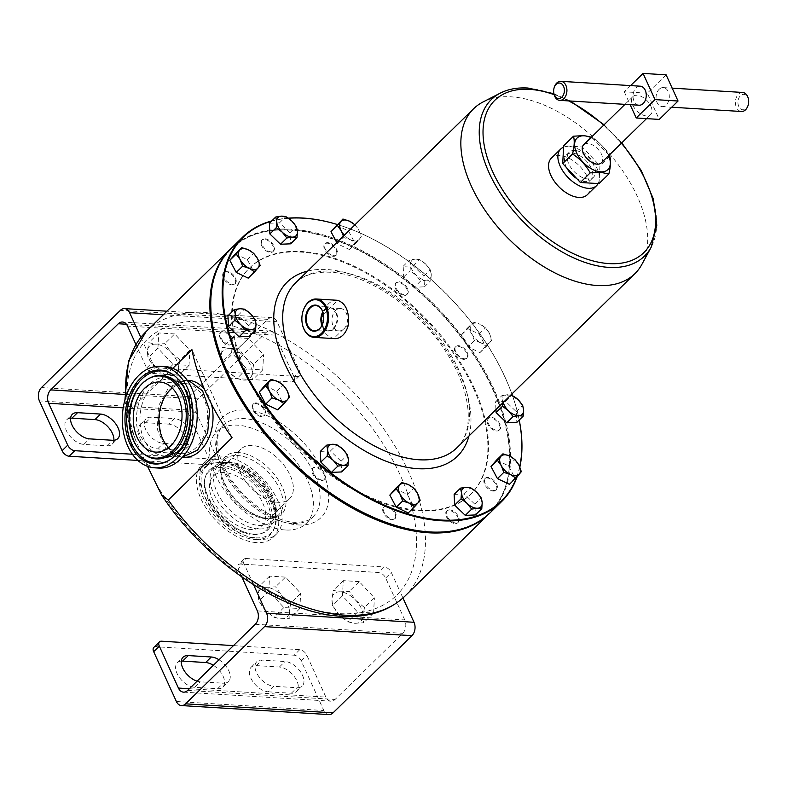 <?xml version="1.0" encoding="UTF-8"?>
<svg xmlns="http://www.w3.org/2000/svg" width="788" height="788" viewBox="0 0 788 788"><rect width="100%" height="100%" fill="white"/><g stroke="black" fill="none" stroke-linecap="round" stroke-linejoin="round"><path stroke-width="0.59" stroke-dasharray="3.94 2.96" d="M322.302 324.676A11.229 7.782 -86.5 0 0 328.537 330.251A11.229 7.782 -86.5 0 0 333.403 328.222A11.229 7.782 -86.5 0 0 336.801 315.889A11.229 7.782 -86.5 0 0 329.906 307.842A11.229 7.782 -86.5 0 0 325.04 309.861A11.229 7.782 -86.5 0 0 323.041 312.609M343.932 328.872A11.229 7.782 -86.5 0 0 347.331 316.54A11.229 7.782 -86.5 0 0 340.436 308.482A11.229 7.782 -86.5 0 0 335.56 310.502A11.229 7.782 -86.5 0 0 332.172 322.834A11.229 7.782 -86.5 0 0 339.057 330.891A11.229 7.782 -86.5 0 0 343.932 328.872M323.188 322.154A12.598 8.737 -86.5 0 0 323.208 322.095A12.598 8.737 -86.5 0 0 323.622 315.279A12.598 8.737 -86.5 0 0 323.612 315.22M321.947 325.405A12.007 8.333 -86.5 0 0 328.724 331.039A12.007 8.333 -86.5 0 0 333.698 328.862A12.007 8.333 -86.5 0 0 337.363 315.84A12.007 8.333 -86.5 0 0 330.192 307.074A12.007 8.333 -86.5 0 0 324.745 309.221A12.007 8.333 -86.5 0 0 322.784 311.841M240.251 472.376A34.751 19.867 45.6 0 0 264.532 498.065A34.751 19.867 45.6 0 0 289.541 498.755A34.751 19.867 45.6 0 0 290.23 475.44A34.751 19.867 45.6 0 0 265.95 449.751A34.751 19.867 45.6 0 0 240.941 449.061A34.751 19.867 45.6 0 0 240.251 472.376M212.543 499.484A34.751 19.867 45.6 0 0 236.824 525.172A34.751 19.867 45.6 0 0 261.833 525.862A34.751 19.867 45.6 0 0 262.522 502.537A34.751 19.867 45.6 0 0 238.242 476.848A34.751 19.867 45.6 0 0 213.233 476.169A34.751 19.867 45.6 0 0 212.543 499.484M168.622 447.623A35.115 24.349 -86.5 0 0 181.112 453.671A35.115 24.349 -86.5 0 0 196.35 447.348A35.115 24.349 -86.5 0 0 206.968 408.775A35.115 24.349 -86.5 0 0 185.407 383.579A35.115 24.349 -86.5 0 0 172.276 388.051M601.293 162.86A12.638 7.22 45.6 0 0 601.549 154.379A12.638 7.22 45.6 0 0 592.724 145.041A12.638 7.22 45.6 0 0 583.622 144.795M650.849 106.153A12.638 7.22 -134.4 0 1 650.602 114.634A12.638 7.22 -134.4 0 1 641.501 114.378A12.638 7.22 -134.4 0 1 632.675 105.04A12.638 7.22 -134.4 0 1 632.931 96.569A12.638 7.22 -134.4 0 1 642.023 96.816A12.638 7.22 -134.4 0 1 650.849 106.153M659.123 89.32A9.535 6.609 93.5 0 1 663.26 87.596A9.535 6.609 93.5 0 1 669.12 94.442A9.535 6.609 93.5 0 1 666.234 104.912A9.535 6.609 93.5 0 1 662.097 106.626A9.535 6.609 93.5 0 1 656.246 99.79A9.535 6.609 93.5 0 1 659.123 89.32M742.601 92.452A9.535 6.609 -86.5 0 0 738.474 94.176A9.535 6.609 -86.5 0 0 735.588 104.646A9.535 6.609 -86.5 0 0 741.439 111.492M639.058 105.218A9.535 6.609 93.5 0 1 633.207 98.382A9.535 6.609 93.5 0 1 636.083 87.901A9.535 6.609 93.5 0 1 640.22 86.188M748.344 104.459A7.742 5.368 93.5 0 1 746.197 108.38A7.742 5.368 93.5 0 1 738.77 106.488A7.742 5.368 93.5 0 1 740.425 95.722A7.742 5.368 93.5 0 1 748.6 100.273M574.836 150.459A17.425 9.968 45.6 0 0 569.153 152.251A17.425 9.968 45.6 0 0 571.103 167.933A17.425 9.968 45.6 0 0 587.828 178.965A17.425 9.968 45.6 0 0 593.522 177.172A17.425 9.968 45.6 0 0 591.571 161.481A17.425 9.968 45.6 0 0 574.836 150.459M566.73 167.864A17.425 9.968 -134.4 0 1 566.444 154.901A17.425 9.968 -134.4 0 1 572.137 153.099A17.425 9.968 -134.4 0 1 588.863 164.131A17.425 9.968 -134.4 0 1 590.813 179.812A17.425 9.968 -134.4 0 1 585.129 181.614A17.425 9.968 -134.4 0 1 576.737 178.571M302.09 322.489A19.227 13.327 93.5 0 1 302.71 312.314M334.555 338.633A19.227 13.327 93.5 0 1 333.797 338.554C324.163 335.619 320.539 327.68 322.942 314.737A19.227 13.327 93.5 0 1 328.566 303.715A19.227 13.327 93.5 0 1 336.9 300.258M474.12 387.834A158.211 90.443 -134.4 0 1 470.978 493.968A158.211 90.443 -134.4 0 1 357.102 490.845A158.211 90.443 -134.4 0 1 246.585 373.906A158.211 90.443 -134.4 0 1 249.727 267.772A158.211 90.443 -134.4 0 1 363.603 270.905A158.211 90.443 -134.4 0 1 474.12 387.834M473.509 388.425A158.211 90.443 -134.4 0 1 470.377 494.559A158.211 90.443 -134.4 0 1 356.501 491.426A158.211 90.443 -134.4 0 1 245.984 374.497A158.211 90.443 -134.4 0 1 249.126 268.363A158.211 90.443 -134.4 0 1 363.002 271.486A158.211 90.443 -134.4 0 1 473.509 388.425M500.045 427.549A8.008 4.58 45.6 0 0 495.13 419.777A8.008 4.58 45.6 0 0 487.969 418.733A8.008 4.58 45.6 0 0 487.082 421.383A8.008 4.58 45.6 0 0 492.007 429.145A8.008 4.58 45.6 0 0 499.168 430.189A8.008 4.58 45.6 0 0 500.045 427.549M487.683 420.792A8.008 4.58 -134.4 0 1 488.57 418.152A8.008 4.58 -134.4 0 1 495.731 419.186A8.008 4.58 -134.4 0 1 500.646 426.958A8.008 4.58 -134.4 0 1 499.769 429.598A8.008 4.58 -134.4 0 1 492.608 428.564A8.008 4.58 -134.4 0 1 487.683 420.792M389.449 518.967A8.008 4.58 45.6 0 0 394.768 518.898A8.008 4.58 45.6 0 0 394.729 513.106A8.008 4.58 45.6 0 0 388.888 507.383A8.008 4.58 45.6 0 0 383.569 507.442A8.008 4.58 45.6 0 0 383.618 513.244A8.008 4.58 45.6 0 0 389.449 518.967M389.489 506.792A8.008 4.58 -134.4 0 1 395.33 512.515A8.008 4.58 -134.4 0 1 395.369 518.307A8.008 4.58 -134.4 0 1 390.05 518.376A8.008 4.58 -134.4 0 1 384.219 512.653A8.008 4.58 -134.4 0 1 384.17 506.861A8.008 4.58 -134.4 0 1 389.489 506.792M219.448 335.373A8.008 4.58 45.6 0 0 224.373 343.144A8.008 4.58 45.6 0 0 231.534 344.189A8.008 4.58 45.6 0 0 232.411 341.539A8.008 4.58 45.6 0 0 227.496 333.767A8.008 4.58 45.6 0 0 220.335 332.733A8.008 4.58 45.6 0 0 219.448 335.373M233.021 340.948A8.008 4.58 -134.4 0 1 232.135 343.598A8.008 4.58 -134.4 0 1 224.974 342.553A8.008 4.58 -134.4 0 1 220.049 334.792A8.008 4.58 -134.4 0 1 220.936 332.142A8.008 4.58 -134.4 0 1 228.096 333.186A8.008 4.58 -134.4 0 1 233.021 340.948M330.054 243.955A8.008 4.58 45.6 0 0 324.735 244.024A8.008 4.58 45.6 0 0 324.774 249.816A8.008 4.58 45.6 0 0 330.605 255.539A8.008 4.58 45.6 0 0 335.934 255.47A8.008 4.58 45.6 0 0 335.885 249.678A8.008 4.58 45.6 0 0 330.054 243.955M331.206 254.948A8.008 4.58 -134.4 0 1 325.375 249.225A8.008 4.58 -134.4 0 1 325.336 243.433A8.008 4.58 -134.4 0 1 330.655 243.374A8.008 4.58 -134.4 0 1 336.486 249.097A8.008 4.58 -134.4 0 1 336.535 254.888A8.008 4.58 -134.4 0 1 331.206 254.948M404.185 285.423A8.008 4.58 45.6 0 0 395.576 283.168A8.008 4.58 45.6 0 0 398.176 292.368A8.008 4.58 45.6 0 0 406.785 294.623A8.008 4.58 45.6 0 0 404.185 285.423M398.777 291.777A8.008 4.58 -134.4 0 1 396.177 282.577A8.008 4.58 -134.4 0 1 404.786 284.832A8.008 4.58 -134.4 0 1 407.386 294.032A8.008 4.58 -134.4 0 1 398.777 291.777M315.318 477.498A8.008 4.58 45.6 0 0 323.917 479.754A8.008 4.58 45.6 0 0 321.317 470.554A8.008 4.58 45.6 0 0 312.718 468.299A8.008 4.58 45.6 0 0 315.318 477.498M321.918 469.963A8.008 4.58 -134.4 0 1 324.518 479.163A8.008 4.58 -134.4 0 1 315.919 476.907A8.008 4.58 -134.4 0 1 313.319 467.708A8.008 4.58 -134.4 0 1 321.918 469.963M496.105 490.126A8.008 4.58 45.6 0 0 493.485 481.222A8.008 4.58 45.6 0 0 484.748 478.828A8.008 4.58 45.6 0 0 484.6 478.996A8.008 4.58 45.6 0 0 487.211 487.9A8.008 4.58 45.6 0 0 495.947 490.284A8.008 4.58 45.6 0 0 496.105 490.126M485.201 478.405A8.008 4.58 -134.4 0 1 485.349 478.247A8.008 4.58 -134.4 0 1 494.086 480.631A8.008 4.58 -134.4 0 1 496.706 489.535A8.008 4.58 -134.4 0 1 496.548 489.693A8.008 4.58 -134.4 0 1 487.811 487.309A8.008 4.58 -134.4 0 1 485.201 478.405M223.398 272.796A8.008 4.58 45.6 0 0 226.018 281.7A8.008 4.58 45.6 0 0 234.755 284.094A8.008 4.58 45.6 0 0 234.903 283.926A8.008 4.58 45.6 0 0 232.293 275.022A8.008 4.58 45.6 0 0 223.556 272.638A8.008 4.58 45.6 0 0 223.398 272.796M235.504 283.335A8.008 4.58 -134.4 0 1 235.356 283.503A8.008 4.58 -134.4 0 1 226.619 281.119A8.008 4.58 -134.4 0 1 223.999 272.215A8.008 4.58 -134.4 0 1 224.156 272.047A8.008 4.58 -134.4 0 1 232.893 274.441A8.008 4.58 -134.4 0 1 235.504 283.335M466.407 352.62A8.008 4.58 45.6 0 0 455.326 347.124A8.008 4.58 45.6 0 0 455.454 353.073A8.008 4.58 45.6 0 0 466.526 358.57A8.008 4.58 45.6 0 0 466.407 352.62M456.055 352.482A8.008 4.58 -134.4 0 1 455.927 346.533A8.008 4.58 -134.4 0 1 467.008 352.029A8.008 4.58 -134.4 0 1 467.136 357.979A8.008 4.58 -134.4 0 1 456.055 352.482M455.622 523.587A8.008 4.58 45.6 0 0 457.739 522.749A8.008 4.58 45.6 0 0 456.636 515.263A8.008 4.58 45.6 0 0 448.658 510.466A8.008 4.58 45.6 0 0 446.54 511.304A8.008 4.58 45.6 0 0 447.633 518.79A8.008 4.58 45.6 0 0 455.622 523.587M449.259 509.885A8.008 4.58 -134.4 0 1 457.237 514.672A8.008 4.58 -134.4 0 1 458.34 522.168A8.008 4.58 -134.4 0 1 456.222 522.996A8.008 4.58 -134.4 0 1 448.234 518.199A8.008 4.58 -134.4 0 1 447.141 510.713A8.008 4.58 -134.4 0 1 449.259 509.885M253.096 410.302A8.008 4.58 45.6 0 0 264.177 415.798A8.008 4.58 45.6 0 0 264.049 409.849A8.008 4.58 45.6 0 0 252.968 404.352A8.008 4.58 45.6 0 0 253.096 410.302M264.65 409.258A8.008 4.58 -134.4 0 1 264.778 415.217A8.008 4.58 -134.4 0 1 253.697 409.711A8.008 4.58 -134.4 0 1 253.569 403.761A8.008 4.58 -134.4 0 1 264.65 409.258M263.881 239.335A8.008 4.58 45.6 0 0 261.764 240.163A8.008 4.58 45.6 0 0 262.867 247.659A8.008 4.58 45.6 0 0 270.845 252.446A8.008 4.58 45.6 0 0 272.963 251.618A8.008 4.58 45.6 0 0 271.86 244.132A8.008 4.58 45.6 0 0 263.881 239.335M271.446 251.864A8.008 4.58 -134.4 0 1 263.468 247.068A8.008 4.58 -134.4 0 1 262.365 239.582A8.008 4.58 -134.4 0 1 264.482 238.744A8.008 4.58 -134.4 0 1 272.461 243.541A8.008 4.58 -134.4 0 1 273.564 251.027A8.008 4.58 -134.4 0 1 271.446 251.864M259.853 539.307A50.856 29.067 -134.4 0 1 211.046 507.137A50.856 29.067 -134.4 0 1 205.343 461.364A50.856 29.067 -134.4 0 1 221.95 456.124A50.856 29.067 -134.4 0 1 270.757 488.304A50.856 29.067 -134.4 0 1 276.46 534.067A50.856 29.067 -134.4 0 1 259.853 539.307M256.484 542.597A50.856 29.067 -134.4 0 1 207.677 510.427A50.856 29.067 -134.4 0 1 201.974 464.664A50.856 29.067 -134.4 0 1 218.581 459.424A50.856 29.067 -134.4 0 1 267.388 491.594A50.856 29.067 -134.4 0 1 273.091 537.367A50.856 29.067 -134.4 0 1 256.484 542.597M285.364 529.989A64.074 36.632 -134.4 0 1 223.861 489.456A64.074 36.632 -134.4 0 1 216.67 431.785A64.074 36.632 -134.4 0 1 237.602 425.175A64.074 36.632 -134.4 0 1 299.095 465.718A64.074 36.632 -134.4 0 1 306.286 523.39A64.074 36.632 -134.4 0 1 285.364 529.989M140.855 337.392L143.554 343.312A178.649 102.135 -134.4 0 1 205.225 321.376A178.649 102.135 -134.4 0 1 290.999 352.344L299.736 371.503L294.082 377.028A6.412 3.664 -134.4 0 1 293.954 381.333A6.412 3.664 -134.4 0 1 291.856 381.993L153.63 373.532A6.412 3.664 -134.4 0 1 146.637 368.006L135.91 344.464M172.818 368.341L128.188 412.006L128.04 419.994L135.625 440.246L147.523 466.348M402.944 597.994L400.058 591.65A178.649 102.135 -134.4 0 1 338.397 613.596A178.649 102.135 -134.4 0 1 252.613 582.627L243.886 563.469L238.232 568.995A6.412 3.664 -134.4 0 1 238.36 564.7A6.412 3.664 -134.4 0 1 240.448 564.041L378.683 572.502A6.412 3.664 -134.4 0 1 385.677 578.028L404.776 619.929A9.614 6.668 93.5 0 1 402.717 633.306L335.097 699.448A9.614 6.668 93.5 0 1 330.93 701.182A9.614 6.668 93.5 0 1 325.877 697.094L306.788 655.192A6.412 3.664 45.6 0 0 299.785 649.676L294.131 655.202A6.412 3.664 -134.4 0 1 301.134 660.728L323.819 710.51A9.614 6.668 -86.5 0 0 328.872 714.588M255.046 539.455A47.004 26.871 45.6 0 0 274.608 527.546A47.004 26.871 45.6 0 0 260.887 486.797A47.004 26.871 45.6 0 0 220.019 462.576A47.004 26.871 45.6 0 0 211.814 463.364A47.004 26.871 45.6 0 0 206.328 504.005A47.004 26.871 45.6 0 0 255.046 539.455M222.226 467.422A41.065 23.482 45.6 0 0 205.136 477.824A41.065 23.482 45.6 0 0 217.124 513.431A41.065 23.482 45.6 0 0 252.84 534.599A41.065 23.482 45.6 0 0 260.001 533.909A41.065 23.482 45.6 0 0 264.798 498.39A41.065 23.482 45.6 0 0 222.226 467.422M211.42 403.978A38.514 26.703 -86.5 0 0 204.555 389.538M188.637 380.368A38.514 26.703 -86.5 0 0 171.922 387.312A38.514 26.703 -86.5 0 0 160.279 429.618A38.514 26.703 -86.5 0 0 183.929 457.247M230.805 248.732A185.052 105.799 -134.4 0 1 363.997 253.066A185.052 105.799 -134.4 0 1 492.815 389.607A185.052 105.799 -134.4 0 1 489.604 513.303M164.988 366.558A50.856 35.263 -86.5 0 0 142.923 375.728A50.856 35.263 -86.5 0 0 127.548 431.578A50.856 35.263 -86.5 0 0 158.772 468.072M215.193 337.451A184.54 105.503 -134.4 0 1 291.57 229.938A184.54 105.503 -134.4 0 1 493.052 388.996A184.54 105.503 -134.4 0 1 429.135 531.801A184.54 105.503 -134.4 0 1 400.56 526.955M490.057 512.87A185.052 105.799 45.6 0 0 469.284 346.306A185.052 105.799 45.6 0 0 291.678 229.229A185.052 105.799 45.6 0 0 231.248 248.289M288.467 218.266A184.54 105.503 45.6 0 0 271.397 221.27M271.791 220.886A185.052 105.799 -134.4 0 1 288.25 218.118M563.597 147.169A25.63 14.657 -134.4 0 1 597.058 168.484A25.63 14.657 -134.4 0 1 598.131 183.565M587.237 194.794A25.63 14.657 45.6 0 0 587.74 177.605A25.63 14.657 45.6 0 0 569.832 158.654A25.63 14.657 45.6 0 0 551.383 158.152M483.074 101.957A115.343 65.936 -134.4 0 1 511.284 96.845A115.343 65.936 -134.4 0 1 616.098 161.855A115.343 65.936 -134.4 0 1 641.905 264.335M322.942 314.737L337.668 300.336M348.513 324.154L333.797 338.554M395.369 488.708L407.337 494.401L413.769 506.517L408.233 512.929M336.525 225.279L348.503 230.982L354.935 243.088L349.389 249.51L337.412 243.817L336.771 242.596M320.322 451.396L330.438 450.972L341.066 461.256L341.578 471.953M235.346 253.894L247.324 259.597L253.756 271.702L248.21 278.125M454.134 494.391L464.25 493.978L474.878 504.261L475.391 514.958M269.368 223.26L279.474 222.846L290.102 233.12L290.614 243.827M516.672 477.104A184.54 105.503 45.6 0 0 519.676 466.762M519.203 420.053A184.54 105.503 45.6 0 0 517.489 412.321A184.54 105.503 45.6 0 0 512.397 395.349M511.905 393.97A184.54 105.503 45.6 0 0 337.323 224.501M264.768 385.608L276.746 391.301L283.178 403.417L277.632 409.839M468.013 346.907L461.581 334.801L467.126 328.379L479.104 334.073L485.536 346.188L479.99 352.61L468.013 346.907L474.406 340.652L481.064 342.849A12.815 7.328 -134.4 0 1 471.864 333.945A12.815 7.328 -134.4 0 1 471.421 324.676A12.815 7.328 -134.4 0 1 480.178 324.311L473.519 322.125L467.974 328.547L471.864 333.945L474.406 340.652M496.548 460.094L508.516 465.787L514.948 477.902L509.412 484.315M414.321 287.246L403.692 276.962L403.18 266.265L413.296 265.842L423.924 276.125L424.436 286.822L414.321 287.246L420.713 280.991L426.446 280.124A12.815 7.328 -134.4 0 1 416.074 275.189A12.815 7.328 -134.4 0 1 410.499 264.699A12.815 7.328 -134.4 0 1 415.306 259.144L409.573 260.01L410.499 264.699L410.085 270.708L416.074 275.189L420.713 280.991M227.939 315.821L238.045 315.407L248.673 325.69L249.185 336.387M495.938 409.583L495.563 401.831L505.679 401.407L516.307 411.691L516.82 422.388M332.172 223.024A185.052 105.799 -134.4 0 1 517.588 412.735A185.052 105.799 -134.4 0 1 519.223 420.043M519.834 467.126A185.052 105.799 -134.4 0 1 517.194 476.523M179.91 359.87L178.492 368.469L179.093 375.108L170.109 375.6L163.136 374.123L154.556 367.011L147.986 357.919L147.386 351.281L148.804 342.681L155.778 344.159L164.761 343.657L171.331 352.748L179.91 359.87L189.849 350.148L174.7 333.935L164.761 343.657M174.7 333.935L158.743 332.96L157.925 348.197L173.064 364.411L189.031 365.386L189.849 350.148M189.031 365.386L179.093 375.108M158.743 332.96L148.804 342.681M157.925 348.197L147.986 357.919M173.064 364.411L163.136 374.123M170.109 375.6A19.227 10.993 45.6 0 0 178.492 368.469A19.227 10.993 45.6 0 0 171.331 352.748A19.227 10.993 -134.4 0 0 155.778 344.159A19.227 10.993 45.6 0 0 147.386 351.281A19.227 10.993 45.6 0 0 154.556 367.011A19.227 10.993 45.6 0 0 170.109 375.6M253.628 364.381L252.219 372.99L252.82 379.619L243.827 380.111L236.853 378.644L228.274 371.522L221.714 362.431L221.113 355.802L222.521 347.193L229.495 348.67L238.488 348.178L245.048 357.26L253.628 364.381L263.566 354.659L248.427 338.456L238.488 348.178M248.427 338.456L232.46 337.481L231.642 352.709L246.792 368.922L262.749 369.897L263.566 354.659M262.749 369.897L252.82 379.619M232.46 337.481L222.521 347.193M231.642 352.709L221.714 362.431M246.792 368.922L236.853 378.644M243.827 380.111A19.227 10.993 45.6 0 0 252.219 372.99A19.227 10.993 45.6 0 0 245.048 357.26A19.227 10.993 -134.4 0 0 229.495 348.67A19.227 10.993 45.6 0 0 221.113 355.802A19.227 10.993 45.6 0 0 228.274 371.522A19.227 10.993 45.6 0 0 243.827 380.111M291.856 381.993L297.509 376.457A6.412 3.664 45.6 0 0 299.607 375.797A6.412 3.664 45.6 0 0 299.736 371.503M207.313 464.693L212.967 459.158A6.412 3.664 45.6 0 0 215.055 458.498A6.412 3.664 45.6 0 0 215.183 454.203L209.539 459.729A6.412 3.664 -134.4 0 1 209.411 464.034A6.412 3.664 -134.4 0 1 207.313 464.693L137.9 460.438M135.625 440.246A178.649 102.135 -134.4 0 1 143.554 343.312L152.291 362.48A6.412 3.664 45.6 0 0 159.284 367.996L153.63 373.532M294.082 377.028L274.982 335.127A9.614 6.668 -86.5 0 0 269.929 331.049A9.614 6.668 -86.5 0 0 265.763 332.782L198.143 398.925A9.614 6.668 -86.5 0 0 196.094 412.301L215.183 454.203M209.539 459.729L186.845 409.947A9.614 6.668 93.5 0 1 188.903 396.571L267.821 319.367A9.614 6.668 93.5 0 1 271.998 317.633A9.614 6.668 93.5 0 1 277.041 321.721L290.999 352.344A178.649 102.135 -134.4 0 1 400.058 591.65L391.331 572.492A6.412 3.664 45.6 0 0 384.337 566.966L378.683 572.502M70.595 418.201A16.016 9.161 45.6 0 0 66.675 419.846A16.016 9.161 45.6 0 0 68.477 434.257A16.016 9.161 45.6 0 0 83.853 444.393L106.882 445.811A16.016 9.161 45.6 0 0 112.123 444.156A16.016 9.161 45.6 0 0 113.846 440.265M168.671 424.121L145.632 422.703A16.016 9.161 45.6 0 0 140.402 424.358A16.016 9.161 45.6 0 0 142.195 438.778A16.016 9.161 45.6 0 0 157.57 448.914L180.61 450.322A16.016 9.161 45.6 0 0 185.84 448.668A16.016 9.161 45.6 0 0 184.047 434.247A16.016 9.161 45.6 0 0 168.671 424.121L174.325 418.586A16.016 9.161 -134.4 0 1 189.691 428.721A16.016 9.161 -134.4 0 1 191.494 443.142A16.016 9.161 -134.4 0 1 186.263 444.787L163.224 443.378A16.016 9.161 -134.4 0 1 147.849 433.242A16.016 9.161 -134.4 0 1 146.056 418.832A16.016 9.161 -134.4 0 1 151.286 417.177L174.325 418.586M212.967 459.158L132.394 454.233M297.509 376.457L159.284 367.996M364.45 607.548L363.032 616.157L363.632 622.786L354.649 623.278L347.675 621.811L339.096 614.689L332.526 605.598L331.925 598.969L333.344 590.36L340.317 591.837L349.301 591.345L355.871 600.426L364.45 607.548L374.389 597.836L359.239 581.623L349.301 591.345M359.239 581.623L343.282 580.648L342.465 595.876L357.614 612.089L373.571 613.064L374.389 597.836M373.571 613.064L363.632 622.786M343.282 580.648L333.344 590.36M342.465 595.876L332.526 605.598M357.614 612.089L347.675 621.811M354.649 623.278A19.227 10.993 45.6 0 0 363.032 616.157A19.227 10.993 45.6 0 0 355.871 600.426A19.227 10.993 -134.4 0 0 340.317 591.837A19.227 10.993 45.6 0 0 331.925 598.969A19.227 10.993 45.6 0 0 339.096 614.689A19.227 10.993 45.6 0 0 354.649 623.278M290.723 603.037L289.314 611.636L289.915 618.275L280.922 618.767L273.948 617.29L265.369 610.178L258.809 601.086L258.208 594.447L259.616 585.848L266.59 587.326L275.583 586.824L282.143 595.915L290.723 603.037L300.661 593.315L285.522 577.111L275.583 586.824M285.522 577.111L269.555 576.126L268.738 591.364L283.887 607.578L299.844 608.553L300.661 593.315M299.844 608.553L289.915 618.275M269.555 576.126L259.616 585.848M268.738 591.364L258.809 601.086M283.887 607.578L273.948 617.29M280.922 618.767A19.227 10.993 45.6 0 0 289.314 611.636A19.227 10.993 45.6 0 0 282.143 595.915A19.227 10.993 -134.4 0 0 266.59 587.326A19.227 10.993 45.6 0 0 258.208 594.447A19.227 10.993 45.6 0 0 265.369 610.178A19.227 10.993 45.6 0 0 280.922 618.767M240.448 564.041L246.102 558.505A6.412 3.664 45.6 0 0 244.014 559.165A6.412 3.664 45.6 0 0 243.886 563.469M153.818 647.401A6.412 3.664 -134.4 0 1 155.906 646.741L294.131 655.202M253.588 584.765L252.613 582.627A178.649 102.135 -134.4 0 1 153.355 479.134M238.232 568.995L241.896 577.033M268.275 691.825L291.314 693.233A16.016 9.161 45.6 0 0 296.544 691.588A16.016 9.161 45.6 0 0 294.742 677.168A16.016 9.161 45.6 0 0 279.376 667.032L256.336 665.624A16.016 9.161 45.6 0 0 251.106 667.269A16.016 9.161 45.6 0 0 252.899 681.689A16.016 9.161 45.6 0 0 268.275 691.825L273.929 686.299A16.016 9.161 -134.4 0 1 258.553 676.163A16.016 9.161 -134.4 0 1 256.75 661.743A16.016 9.161 -134.4 0 1 261.99 660.098L285.02 661.506A16.016 9.161 -134.4 0 1 300.395 671.642A16.016 9.161 -134.4 0 1 302.198 686.053A16.016 9.161 -134.4 0 1 296.968 687.707L273.929 686.299M181.299 661.112A16.016 9.161 45.6 0 0 177.379 662.757A16.016 9.161 45.6 0 0 179.181 677.178A16.016 9.161 45.6 0 0 194.547 687.313L217.587 688.722A16.016 9.161 45.6 0 0 222.817 687.077A16.016 9.161 45.6 0 0 213.341 665.299M233.465 645.608L299.785 649.676M218.995 659.763A16.016 9.161 -134.4 0 1 228.471 681.541A16.016 9.161 -134.4 0 1 223.24 683.196L200.201 681.787A16.016 9.161 -134.4 0 1 197.099 681.177M246.102 558.505L384.337 566.966M232.046 437.675L191.927 349.655M290.102 233.12L296.495 226.865M279.474 222.846L285.877 216.592M283.178 403.417L289.57 397.162M276.746 391.301L283.138 385.046M464.25 493.978L470.643 487.723M474.878 504.261L481.271 498.006M489.821 342.484A12.815 7.328 -134.4 0 1 481.064 342.849L486.383 346.356L489.821 342.484L491.929 339.933L489.378 333.216A12.815 7.328 -134.4 0 1 489.821 342.484M489.378 333.216A12.815 7.328 45.6 0 0 480.178 324.311L485.497 327.818L489.378 333.216M461.581 334.801L467.974 328.547M479.99 352.61L486.383 346.356M485.536 346.188L491.929 339.933M479.104 334.073L485.497 327.818M467.126 328.379L473.519 322.125M253.756 271.702L260.148 265.448M247.324 259.597L253.716 253.342M514.948 477.902L521.341 471.648M508.516 465.787L514.909 459.532M341.066 461.256L347.459 455.001M330.438 450.972L336.831 444.718M431.243 274.559A12.815 7.328 -134.4 0 1 426.446 280.124L430.829 280.567L431.243 274.559L430.317 269.87L425.678 264.069A12.815 7.328 -134.4 0 1 431.243 274.559M425.678 264.069A12.815 7.328 45.6 0 0 415.306 259.144L419.689 259.587L425.678 264.069M403.692 276.962L410.085 270.708M424.436 286.822L430.829 280.567M423.924 276.125L430.317 269.87M413.296 265.842L419.689 259.587M403.18 266.265L409.573 260.01M354.827 224.935A12.815 7.328 -134.4 0 1 358.786 230.126A12.815 7.328 -134.4 0 1 359.229 239.385A12.815 7.328 -134.4 0 1 350.473 239.749A12.815 7.328 -134.4 0 1 344.366 235.169M343.391 236.114L343.814 237.562L350.473 239.749L355.782 243.256L361.328 236.833L358.786 230.126L354.896 224.728L348.503 230.982M337.412 243.817L343.814 237.562M349.389 249.51L355.782 243.256M354.935 243.088L361.328 236.833M248.673 325.69L255.066 319.435M238.045 315.407L244.438 309.152M407.337 494.401L413.73 488.146M413.769 506.517L420.162 500.262M510.949 394.906L501.966 395.576L502.862 402.816M505.679 401.407L512.072 395.152M495.563 401.831L501.966 395.576M516.307 411.691L522.7 405.436M503.246 402.441A12.815 7.328 -134.4 0 1 502.892 400.265A12.815 7.328 -134.4 0 1 507.689 394.709A12.815 7.328 -134.4 0 1 510.722 395.123M553.787 93.033A9.535 6.609 93.5 0 1 554.102 87.882M666.106 74.821L647.312 93.201L659.251 119.402M630.607 85.597L624.273 91.792L647.312 93.201M624.273 91.792L630.144 104.676M591.01 137.575A22.044 12.598 -134.4 0 1 608.681 155.64M609.154 155.177L591.483 137.102M599.008 183.624L599.954 165.844L582.293 146.932L563.666 145.8M609.774 156.241L599.954 165.844M592.103 137.329L582.293 146.932M258.247 528.955A40.759 23.305 -134.4 0 1 213.745 493.82A40.759 23.305 -134.4 0 1 227.86 462.27A40.759 23.305 -134.4 0 1 272.362 497.405A40.759 23.305 -134.4 0 1 258.247 528.955M266.177 518.681A38.642 22.094 -134.4 0 1 229.091 494.234A38.642 22.094 -134.4 0 1 224.757 459.463A38.642 22.094 -134.4 0 1 237.375 455.484A38.642 22.094 -134.4 0 1 274.451 479.931A38.642 22.094 -134.4 0 1 278.794 514.702A38.642 22.094 -134.4 0 1 266.177 518.681M230.431 462.27A38.642 22.094 45.6 0 0 217.813 466.25A38.642 22.094 45.6 0 0 222.147 501.03A38.642 22.094 45.6 0 0 259.232 525.468A38.642 22.094 45.6 0 0 271.85 521.489A38.642 22.094 45.6 0 0 267.516 486.718A38.642 22.094 45.6 0 0 230.431 462.27M238.409 452.558A40.257 23.01 45.6 0 0 224.472 483.704A40.257 23.01 45.6 0 0 268.413 518.396A40.257 23.01 45.6 0 0 282.36 487.25A40.257 23.01 45.6 0 0 238.409 452.558M292.082 523.419A64.074 36.632 -134.4 0 1 230.579 482.877A64.074 36.632 -134.4 0 1 223.388 425.205A64.074 36.632 -134.4 0 1 244.319 418.605A64.074 36.632 -134.4 0 1 305.813 459.148A64.074 36.632 -134.4 0 1 313.003 516.82A64.074 36.632 -134.4 0 1 292.082 523.419M128.188 412.006A185.052 105.799 -134.4 0 1 126.06 396.354M146.164 331.521A185.052 105.799 -134.4 0 1 206.594 312.462A185.052 105.799 -134.4 0 1 384.199 429.539A185.052 105.799 -134.4 0 1 404.973 596.092M254.15 534.205A41.813 23.906 45.6 0 0 261.439 533.506A41.813 23.906 45.6 0 0 266.324 497.336A41.813 23.906 45.6 0 0 222.984 465.797A41.813 23.906 45.6 0 0 205.579 476.385A41.813 23.906 45.6 0 0 217.784 512.643A41.813 23.906 45.6 0 0 254.15 534.205M255.804 537.83A46.256 26.437 45.6 0 0 275.051 526.118A46.256 26.437 45.6 0 0 261.547 486.009A46.256 26.437 45.6 0 0 221.329 462.172A46.256 26.437 45.6 0 0 213.262 462.95A46.256 26.437 45.6 0 0 207.855 502.951A46.256 26.437 45.6 0 0 255.804 537.83M185.604 380.249L168.918 387.154L158.477 405.918L157.304 429.411L165.844 448.864L180.905 457.001L164.328 455.986A38.445 26.664 93.5 0 1 140.717 428.396A38.445 26.664 93.5 0 1 152.34 386.169A38.445 26.664 93.5 0 1 169.026 379.235A38.445 26.664 93.5 0 1 192.627 406.825A38.445 26.664 93.5 0 1 181.004 449.052A38.445 26.664 93.5 0 1 164.328 455.986C169.794 456.301 175.025 454.105 179.999 449.367C201.728 430.869 192.045 377.876 169.026 379.235L185.604 380.249M297.982 524.926A70.23 40.149 45.6 0 0 322.312 470.574A70.23 40.149 45.6 0 0 245.629 410.046A70.23 40.149 45.6 0 0 221.31 464.388A70.23 40.149 45.6 0 0 297.982 524.926M179.684 450.578A40.474 28.063 -86.5 0 0 188.332 394.266A40.474 28.063 -86.5 0 0 149.513 384.386A40.474 28.063 -86.5 0 0 140.855 440.699A40.474 28.063 -86.5 0 0 179.684 450.578M168.849 460.409A46.305 32.111 -86.5 0 0 169.381 460.113A46.305 32.111 -86.5 0 0 176.128 455.001A46.305 32.111 -86.5 0 0 174.552 375.748A46.305 32.111 -86.5 0 0 174.059 375.393M143.268 382.889A41.862 29.038 -86.5 0 0 144.687 454.548C126.06 442.689 125.075 398.846 143.446 382.761L149.365 378.27A41.862 29.038 -86.5 0 0 143.268 382.889M500.331 93.092A109.512 62.607 -134.4 0 1 527.123 88.246A109.512 62.607 -134.4 0 1 626.647 149.966A109.512 62.607 -134.4 0 1 651.144 247.274M307.655 271.072A121.746 69.6 -134.4 0 1 327 269.535A121.746 69.6 -134.4 0 1 431.883 331.108A121.746 69.6 -134.4 0 1 468.959 435.981M456.794 447.88A115.343 65.936 45.6 0 0 443.841 344.07A115.343 65.936 45.6 0 0 333.147 271.102A115.343 65.936 45.6 0 0 295.48 282.981C303.449 275.111 315.082 271.535 330.369 272.254C368.163 273.574 421.836 311.004 448.421 355.802C472.229 393.773 474.071 432.425 456.794 447.88M621.377 143.219A106.528 60.903 45.6 0 0 603.707 125.154M568.581 100.903A106.528 60.903 45.6 0 0 554.112 94.658M146.637 368.006L152.291 362.48M277.041 321.721L163.303 314.757M267.821 319.367L120.377 310.344M188.903 396.571L41.459 387.548M186.845 409.947L39.4 400.915M196.094 412.301L123.214 407.839M198.143 398.925L124.563 394.424M265.763 332.782L126.415 324.252M274.982 335.127L127.538 326.104M155.906 646.741L161.56 641.205M301.134 660.728L306.788 655.192M385.677 578.028L391.331 572.492M176.374 701.487L323.819 710.51M189.366 688.742L325.877 697.094M187.652 690.416L335.097 699.448M255.273 624.273L402.717 633.306M257.331 610.897L404.776 619.929M145.632 422.703L151.286 417.177M157.57 448.914L163.224 443.378M180.61 450.322L186.263 444.787M83.853 444.393L89.497 438.867M106.882 445.811L112.536 440.275M217.587 688.722L223.24 683.196M194.547 687.313L200.201 681.787M291.314 693.233L296.968 687.707M279.376 667.032L285.02 661.506M256.336 665.624L261.99 660.098M340.436 308.482L329.906 307.842M330.192 307.074L316.037 305.616M261.833 525.862L289.541 498.755M181.112 453.671L155.492 452.105M646.515 118.624L650.602 114.634M663.26 87.596L672.174 88.138M569.153 152.251L566.444 154.901M470.978 493.968L470.377 494.559M487.969 418.733L488.57 418.152M394.768 518.898L395.369 518.307M231.534 344.189L232.135 343.598M324.735 244.024L325.336 243.433M395.576 283.168L396.177 282.577M323.917 479.754L324.518 479.163M484.748 478.828L485.349 478.247M234.755 284.094L235.356 283.503M455.326 347.124L455.927 346.533M457.739 522.749L458.34 522.168M264.177 415.798L264.778 415.217M261.764 240.163L262.365 239.582M205.343 461.364L201.974 464.664M224.757 459.463L217.813 466.25C219.32 464.093 223.063 462.96 229.032 462.851C234.785 463.226 241.039 465.521 247.806 469.746L259.291 479.035L271.614 496.213C276.706 508.132 276.785 516.554 271.85 521.489L278.794 514.702C277.11 516.928 273.377 518.061 267.575 518.1C241.532 518.819 208.879 470.022 224.757 459.463M306.286 523.39L313.003 516.82C310.433 520.366 304.345 522.198 294.751 522.316C274.037 521.676 243.502 500.518 228.599 475.282C222.817 465.757 219.281 456.735 217.971 448.224L217.705 437.813C218.443 432.316 220.335 428.12 223.388 425.205L216.67 431.785M124.918 400.038L128.04 419.994M211.814 463.364L221.753 462.123C248.584 462.507 283.493 503.69 275.051 526.118L274.608 527.546M260.001 533.909L254.573 534.146C230.874 534.461 197.758 494.578 205.579 476.385L205.136 477.824M185.613 380.19L187.219 380.289M173.567 375.029L174.552 375.748C195.818 389.902 196.665 436.532 176.305 454.873L168.317 460.714M553.895 93.723L570.266 101.012M604.1 124.76L621.771 142.825M299.607 375.797L293.954 381.333M215.055 458.498L209.411 464.034M271.998 317.633L166.928 311.201M269.929 331.049L122.485 322.016M244.014 559.165L238.36 564.7M183.486 692.15L330.93 701.182M180.905 457.06L182.511 457.158M276.46 534.067L273.091 537.367M272.963 251.618L273.564 251.027M252.968 404.352L253.569 403.761M446.54 511.304L447.141 510.713M466.526 358.57L467.136 357.979M223.556 272.638L224.156 272.047M495.947 490.284L496.548 489.693M312.718 468.299L313.319 467.708M406.785 294.623L407.386 294.032M335.934 255.47L336.535 254.888M220.335 332.733L220.936 332.142M383.569 507.442L384.17 506.861M499.168 430.189L499.769 429.598M249.727 267.772L249.126 268.363M593.522 177.172L590.813 179.812M662.097 106.626L671.711 107.217M624.963 104.361L632.931 96.569M185.407 383.579L159.787 382.003M213.233 476.169L240.941 449.061M140.402 424.358L146.056 418.832M185.84 448.668L191.494 443.142M66.675 419.846L72.329 414.311M112.123 444.156L117.767 438.63M222.817 687.077L228.471 681.541M177.379 662.757L183.033 657.231M296.544 691.588L302.198 686.053M251.106 667.269L256.75 661.743M328.724 331.039L314.501 330.763M339.057 330.891L328.537 330.251"/><path stroke-width="1.18" d="M323.612 315.22A12.598 8.737 -86.5 0 0 316.037 305.616A12.598 8.737 -86.5 0 0 310.324 307.872A12.598 8.737 -86.5 0 0 306.542 321.878A12.598 8.737 -86.5 0 0 314.501 330.763A12.598 8.737 -86.5 0 0 319.711 328.478A12.598 8.737 -86.5 0 0 323.188 322.154M319.554 328.842A13.071 9.062 -86.5 0 0 323.179 322.213A13.071 9.062 -86.5 0 0 323.612 315.151A13.071 9.062 -86.5 0 0 309.812 307.458A13.071 9.062 -86.5 0 0 307.015 325.651A13.071 9.062 -86.5 0 0 319.554 328.842M144.549 388.336A35.115 24.349 -86.5 0 0 133.93 426.909A35.115 24.349 -86.5 0 0 155.492 452.105A35.115 24.349 -86.5 0 0 170.73 445.772A35.115 24.349 -86.5 0 0 181.348 407.209A35.115 24.349 -86.5 0 0 159.787 382.003A35.115 24.349 -86.5 0 0 144.549 388.336M172.276 388.051A35.115 24.349 -86.5 0 0 170.169 389.902A35.115 24.349 -86.5 0 0 168.622 447.623M608.681 155.64A22.044 12.598 -134.4 0 1 600.673 171.853A22.044 12.598 -134.4 0 1 576.609 152.852A22.044 12.598 -134.4 0 1 584.243 135.802A22.044 12.598 -134.4 0 1 591.01 137.575M592.103 137.329L583.967 135.615L573.487 136.196C574.708 140.589 574.393 146.519 572.531 153.965C579.948 158.743 585.839 165.047 590.202 172.877L600.692 172.296L608.828 174.02C610.68 166.593 611.005 160.673 609.774 156.241L609.154 155.177M624.963 104.361L583.622 144.795A12.638 7.22 45.6 0 0 583.376 153.276A12.638 7.22 45.6 0 0 592.202 162.614A12.638 7.22 45.6 0 0 601.293 162.86L646.515 118.624M671.711 107.217L741.439 111.492A9.535 6.609 -86.5 0 0 745.576 109.768A9.535 6.609 -86.5 0 0 748.216 104.932A9.535 6.609 -86.5 0 0 748.531 99.78A9.535 6.609 -86.5 0 0 742.601 92.452L672.174 88.138M553.974 88.355L554.102 87.882A9.535 6.609 93.5 0 1 556.742 83.045A9.535 6.609 93.5 0 1 560.879 81.331A9.535 6.609 93.5 0 1 566.739 88.167A9.535 6.609 93.5 0 1 563.853 98.648A9.535 6.609 93.5 0 1 559.716 100.362A9.535 6.609 93.5 0 1 553.787 93.033L553.718 92.541A7.742 5.368 -86.5 0 0 561.893 97.101A7.742 5.368 -86.5 0 0 563.548 86.325A7.742 5.368 -86.5 0 0 556.121 84.434A7.742 5.368 -86.5 0 0 553.974 88.355A7.742 5.368 -86.5 0 0 553.718 92.541M560.879 81.331L640.22 86.188A9.535 6.609 93.5 0 1 646.081 93.023A9.535 6.609 93.5 0 1 643.195 103.504A9.535 6.609 93.5 0 1 639.058 105.218L559.716 100.362M748.531 99.78L748.6 100.273A7.742 5.368 93.5 0 1 748.344 104.459L748.216 104.932M576.737 178.571A17.425 9.968 -134.4 0 1 566.73 167.864M307.803 303.055A18.459 12.795 -86.5 0 0 302.69 312.412A18.459 12.795 -86.5 0 0 302.08 322.391A18.459 12.795 -86.5 0 0 321.563 333.245A18.459 12.795 -86.5 0 0 325.503 307.566A18.459 12.795 -86.5 0 0 307.803 303.055M302.71 312.314A19.227 13.327 93.5 0 1 302.74 312.206A19.227 13.327 93.5 0 1 308.069 302.464A19.227 13.327 93.5 0 1 316.412 298.997A19.227 13.327 93.5 0 1 328.212 312.797A19.227 13.327 93.5 0 1 322.4 333.905A19.227 13.327 93.5 0 1 314.057 337.372A19.227 13.327 93.5 0 1 302.109 322.597A19.227 13.327 93.5 0 1 302.09 322.489M316.412 298.997L336.9 300.258A19.227 13.327 93.5 0 1 337.668 300.336C345.597 303.153 349.212 311.093 348.513 324.154A19.227 13.327 93.5 0 1 342.898 335.166A19.227 13.327 93.5 0 1 334.555 338.633L314.057 337.372M147.523 466.348L161.609 494.953L168.307 500.025L232.046 437.675A185.052 105.799 -134.4 0 1 206.239 393.31A185.052 105.799 -134.4 0 1 191.927 349.655L172.818 368.341M182.511 457.158L183.929 457.247A38.514 26.703 -86.5 0 0 200.635 450.303A38.514 26.703 -86.5 0 0 211.42 403.978M204.555 389.538A38.514 26.703 -86.5 0 0 188.637 380.368L187.219 380.289M489.604 513.303A185.052 105.799 -134.4 0 1 489.151 513.746A185.052 105.799 -134.4 0 1 355.949 510.092A185.052 105.799 -134.4 0 1 226.678 373.315A185.052 105.799 -134.4 0 1 230.352 249.175A185.052 105.799 -134.4 0 1 230.805 248.732M154.527 467.816L158.772 468.072A50.856 35.263 -86.5 0 0 180.836 458.902A50.856 35.263 -86.5 0 0 196.212 403.052A50.856 35.263 -86.5 0 0 164.988 366.558L160.742 366.302A50.856 35.263 -86.5 0 0 138.688 375.462A50.856 35.263 -86.5 0 0 123.302 431.322A50.856 35.263 -86.5 0 0 154.527 467.816A50.856 35.263 -86.5 0 0 176.591 458.646A50.856 35.263 -86.5 0 0 191.977 402.786A50.856 35.263 -86.5 0 0 160.742 366.302M172.976 450.706A41.143 28.535 -86.5 0 0 183.387 397.526A41.143 28.535 -86.5 0 0 148.292 378.861A41.143 28.535 -86.5 0 0 142.303 383.411A41.143 28.535 -86.5 0 0 143.712 453.819A41.143 28.535 -86.5 0 0 172.976 450.706M140.106 378.595A47.034 32.613 -86.5 0 0 128.208 439.379A47.034 32.613 -86.5 0 0 168.317 460.714A47.034 32.613 -86.5 0 0 175.172 455.523A47.034 32.613 -86.5 0 0 173.567 375.029A47.034 32.613 -86.5 0 0 140.106 378.595M400.56 526.955A184.54 105.503 -134.4 0 1 400.353 526.906A184.54 105.503 -134.4 0 1 215.242 337.658A184.54 105.503 -134.4 0 1 215.193 337.451M242.674 237.109L231.248 248.289A185.052 105.799 45.6 0 0 215.134 337.244A185.052 105.799 45.6 0 0 400.767 527.014A185.052 105.799 45.6 0 0 429.627 531.93A185.052 105.799 45.6 0 0 490.057 512.87L501.483 501.69A185.052 105.799 -134.4 0 1 441.053 520.75A185.052 105.799 -134.4 0 1 263.438 403.673A185.052 105.799 -134.4 0 1 242.674 237.109A185.052 105.799 -134.4 0 1 271.791 220.886M337.323 224.501A184.54 105.503 45.6 0 0 332.378 223.083A184.54 105.503 45.6 0 0 303.597 218.178A184.54 105.503 45.6 0 0 288.467 218.266M271.397 221.27A184.54 105.503 45.6 0 0 249.865 380.89A184.54 105.503 45.6 0 0 441.162 520.041A184.54 105.503 45.6 0 0 516.672 477.104M288.25 218.118A185.052 105.799 -134.4 0 1 303.104 218.049A185.052 105.799 -134.4 0 1 331.965 222.965A185.052 105.799 -134.4 0 1 332.172 223.024M598.131 183.565A25.63 14.657 -134.4 0 1 596.555 185.682A25.63 14.657 -134.4 0 1 578.106 185.17A25.63 14.657 -134.4 0 1 560.199 166.229A25.63 14.657 -134.4 0 1 560.711 149.031A25.63 14.657 -134.4 0 1 563.597 147.169M560.711 149.031L551.383 158.152A25.63 14.657 45.6 0 0 550.881 175.35A25.63 14.657 45.6 0 0 568.788 194.291A25.63 14.657 45.6 0 0 587.237 194.794L596.555 185.682M597.265 285.512A115.343 65.936 -134.4 0 1 486.57 212.533A115.343 65.936 -134.4 0 1 473.627 108.724A115.343 65.936 -134.4 0 1 483.074 101.957L500.331 93.092A109.512 62.607 -134.4 0 0 498.558 190.371A109.512 62.607 -134.4 0 0 608.76 267.378A109.512 62.607 -134.4 0 0 651.144 247.274L641.905 264.335A115.343 65.936 -134.4 0 1 634.931 273.633A115.343 65.936 -134.4 0 1 597.265 285.512M414.626 506.674L418.064 502.813A12.815 7.328 45.6 0 1 409.307 503.177A12.815 7.328 -134.4 0 1 400.107 494.273L402.648 500.981L409.307 503.177L414.626 506.674L408.233 512.929L396.256 507.236L389.824 495.13L395.369 488.708L401.762 482.453L399.664 485.004A12.815 7.328 -134.4 0 1 408.42 484.64A12.815 7.328 -134.4 0 1 417.62 493.544A12.815 7.328 -134.4 0 1 418.064 502.813L420.162 500.262L417.62 493.544L413.73 488.146L408.42 484.64L401.762 482.453M336.771 242.596L330.98 231.702L342.918 219.025L337.382 225.447L341.263 230.845A12.815 7.328 -134.4 0 1 340.82 221.586A12.815 7.328 45.6 0 1 349.576 221.221A12.815 7.328 -134.4 0 1 354.827 224.935M347.971 465.698L341.578 471.953L331.462 472.376L320.834 462.093L320.322 451.396L326.715 445.141L327.641 449.83A12.815 7.328 -134.4 0 1 332.447 444.274A12.815 7.328 -134.4 0 1 342.81 449.199A12.815 7.328 -134.4 0 1 348.385 459.69A12.815 7.328 -134.4 0 1 343.588 465.255L347.971 465.698L348.385 459.69L347.459 455.001L342.81 449.199L336.831 444.718L332.447 444.274L326.715 445.141M254.603 271.87L248.21 278.125L236.242 272.431L229.8 260.316L235.346 253.894L241.739 247.639L239.641 250.2A12.815 7.328 -134.4 0 1 248.397 249.835A12.815 7.328 -134.4 0 1 257.607 258.74A12.815 7.328 -134.4 0 1 258.05 268.009A12.815 7.328 -134.4 0 1 249.294 268.363A12.815 7.328 -134.4 0 1 240.084 259.459L242.635 266.177L249.294 268.363L254.603 271.87L260.148 265.448L257.607 258.74L253.716 253.342L248.397 249.835L241.739 247.639M481.783 508.703L482.197 502.695A12.815 7.328 45.6 0 1 477.4 508.25A12.815 7.328 -134.4 0 1 467.028 503.325L471.677 509.117L477.4 508.25L481.783 508.703L475.391 514.958L465.275 515.372L454.646 505.098L454.134 494.391L460.527 488.136L461.463 492.835A12.815 7.328 -134.4 0 1 466.26 487.27A12.815 7.328 -134.4 0 1 476.632 492.204A12.815 7.328 -134.4 0 1 482.197 502.695L481.271 498.006L476.632 492.204L470.643 487.723L466.26 487.27L460.527 488.136M297.017 237.572L290.614 243.827L280.508 244.241L269.88 233.957L269.368 223.26L275.761 217.005L276.686 221.694L276.273 227.702L282.262 232.184A12.815 7.328 -134.4 0 1 276.686 221.694A12.815 7.328 45.6 0 1 281.483 216.139A12.815 7.328 -134.4 0 1 291.856 221.073A12.815 7.328 -134.4 0 1 297.431 231.564A12.815 7.328 -134.4 0 1 292.624 237.119A12.815 7.328 -134.4 0 1 282.262 232.184L286.901 237.986L292.624 237.119L297.017 237.572L297.431 231.564L296.495 226.865L291.856 221.073L285.877 216.592L281.483 216.139L275.761 217.005M519.676 466.762A184.54 105.503 45.6 0 0 519.203 420.053M512.397 395.349A184.54 105.503 45.6 0 0 511.905 393.97M284.025 403.584L277.632 409.839L265.654 404.146L259.222 392.03L264.768 385.608L271.161 379.353L269.063 381.904A12.815 7.328 -134.4 0 1 277.819 381.55A12.815 7.328 -134.4 0 1 287.019 390.454A12.815 7.328 -134.4 0 1 287.472 399.713A12.815 7.328 -134.4 0 1 278.706 400.077L284.025 403.584L289.57 397.162L287.019 390.454L283.138 385.046L277.819 381.55L271.161 379.353M515.805 478.06L519.243 474.199A12.815 7.328 -134.4 0 1 510.486 474.563L515.805 478.06L509.412 484.315L497.435 478.621L491.003 466.506L496.548 460.094L502.941 453.839L500.843 456.39A12.815 7.328 -134.4 0 1 509.6 456.025A12.815 7.328 -134.4 0 1 518.8 464.93L514.909 459.532L509.6 456.025L502.941 453.839M255.578 330.133L249.185 336.387L239.079 336.801L228.451 326.527L227.939 315.821L234.332 309.566L235.257 314.264A12.815 7.328 -134.4 0 1 240.054 308.709A12.815 7.328 -134.4 0 1 250.426 313.634A12.815 7.328 -134.4 0 1 256.001 324.124A12.815 7.328 -134.4 0 1 251.195 329.689A12.815 7.328 -134.4 0 1 240.823 324.755L245.472 330.546L251.195 329.689L255.578 330.133L256.001 324.124L255.066 319.435L250.426 313.634L244.438 309.152L240.054 308.709L234.332 309.566M506.704 422.811L513.106 416.556L518.829 415.69L523.212 416.133L516.82 422.388L506.704 422.811L496.085 412.528L495.938 409.583M519.223 420.043A185.052 105.799 -134.4 0 1 519.834 467.126M517.194 476.523A185.052 105.799 -134.4 0 1 501.483 501.69M135.91 344.464L127.538 326.104A9.614 6.668 -86.5 0 0 122.485 322.016A9.614 6.668 -86.5 0 0 118.318 323.75L50.698 389.893A9.614 6.668 -86.5 0 0 48.649 403.269L67.738 445.181A6.412 3.664 45.6 0 0 74.742 450.697L69.088 456.232A6.412 3.664 -134.4 0 1 62.085 450.706L39.4 400.915A9.614 6.668 93.5 0 1 41.459 387.548L120.377 310.344A9.614 6.668 93.5 0 1 124.543 308.61A9.614 6.668 93.5 0 1 129.596 312.688L140.855 337.392M113.846 440.265A16.016 9.161 45.6 0 0 108.104 426.988A16.016 9.161 45.6 0 0 94.944 419.6L71.905 418.192A16.016 9.161 45.6 0 0 70.595 418.201M137.9 460.438L69.088 456.232M132.394 454.233L74.742 450.697M112.536 440.275L89.497 438.867A16.016 9.161 -134.4 0 1 74.131 428.731A16.016 9.161 -134.4 0 1 72.329 414.311A16.016 9.161 -134.4 0 1 77.559 412.666L100.598 414.074A16.016 9.161 -134.4 0 1 115.974 424.21A16.016 9.161 -134.4 0 1 117.767 438.63A16.016 9.161 -134.4 0 1 112.536 440.275M233.465 645.608L161.56 641.205A6.412 3.664 45.6 0 0 159.462 641.865A6.412 3.664 45.6 0 0 159.334 646.17L153.69 651.696A6.412 3.664 -134.4 0 1 153.818 647.401L159.462 641.865M153.69 651.696L176.374 701.487A9.614 6.668 -86.5 0 0 181.427 705.565L328.872 714.588A9.614 6.668 -86.5 0 0 333.038 712.854L411.966 635.66A9.614 6.668 -86.5 0 0 414.015 622.284L402.944 597.994M241.896 577.033L257.331 610.897A9.614 6.668 93.5 0 1 255.273 624.273L187.652 690.416A9.614 6.668 93.5 0 1 183.486 692.15A9.614 6.668 93.5 0 1 178.433 688.072L159.334 646.17M181.427 705.565A9.614 6.668 -86.5 0 0 185.594 703.832L264.522 626.627A9.614 6.668 -86.5 0 0 266.571 613.251L253.588 584.765M213.341 665.299A16.016 9.161 45.6 0 0 205.648 662.521L182.609 661.112A16.016 9.161 45.6 0 0 181.299 661.112M197.099 681.177A16.016 9.161 -134.4 0 1 183.771 669.997A16.016 9.161 -134.4 0 1 183.033 657.231A16.016 9.161 -134.4 0 1 188.263 655.577L211.302 656.995A16.016 9.161 -134.4 0 1 218.995 659.763M280.508 244.241L286.901 237.986M269.88 233.957L276.273 227.702M269.506 391.173A12.815 7.328 -134.4 0 1 269.063 381.904L265.615 385.775L269.506 391.173A12.815 7.328 45.6 0 0 278.706 400.077L272.047 397.891L269.506 391.173M259.222 392.03L265.615 385.775M265.654 404.146L272.047 397.891M467.028 503.325A12.815 7.328 -134.4 0 1 461.463 492.835L461.049 498.843L467.028 503.325M454.646 505.098L461.049 498.843M465.275 515.372L471.677 509.117M239.641 250.2A12.815 7.328 45.6 0 0 240.084 259.459L236.203 254.061L239.641 250.2M229.8 260.316L236.203 254.061M236.242 272.431L242.635 266.177M501.286 465.659A12.815 7.328 -134.4 0 1 500.843 456.39L497.395 460.261L501.286 465.659L503.827 472.367L510.486 474.563A12.815 7.328 -134.4 0 1 501.286 465.659M519.243 474.199A12.815 7.328 45.6 0 0 518.8 464.93L521.341 471.648L519.243 474.199M491.003 466.506L497.395 460.261M497.435 478.621L503.827 472.367M333.216 460.32A12.815 7.328 -134.4 0 1 327.641 449.83L327.227 455.838L333.216 460.32A12.815 7.328 45.6 0 0 343.588 465.255L337.855 466.122L333.216 460.32M320.834 462.093L327.227 455.838M331.462 472.376L337.855 466.122M344.366 235.169A12.815 7.328 -134.4 0 1 341.263 230.845L343.391 236.114M354.964 224.797L349.576 221.221L342.918 219.025M330.98 231.702L337.382 225.447M235.257 314.264A12.815 7.328 45.6 0 0 240.823 324.755L234.844 320.273L235.257 314.264M228.451 326.527L234.844 320.273M239.079 336.801L245.472 330.546M400.107 494.273A12.815 7.328 -134.4 0 1 399.664 485.004L396.216 488.875L400.107 494.273M389.824 495.13L396.216 488.875M396.256 507.236L402.648 500.981M523.212 416.133L523.626 410.134L522.7 405.436L518.061 399.644L510.949 394.906M496.085 412.528L502.478 406.273L508.457 410.755L513.106 416.556M502.862 402.816L502.478 406.273M510.722 395.123A12.815 7.328 -134.4 0 1 518.061 399.644A12.815 7.328 45.6 0 1 523.626 410.134A12.815 7.328 -134.4 0 1 518.829 415.69A12.815 7.328 -134.4 0 1 508.457 410.755A12.815 7.328 -134.4 0 1 503.246 402.441M630.144 104.676L636.212 117.993L655.005 99.613L678.044 101.022L666.106 74.821L643.067 73.412L630.607 85.597M655.005 99.613L643.067 73.412M636.212 117.993L659.251 119.402L678.044 101.022M572.531 153.965L562.711 163.569L580.382 182.481L599.008 183.624L608.828 174.02M590.202 172.877L580.382 182.481M573.487 136.196L563.666 145.8L562.711 163.569M322.784 311.841A12.007 8.333 -86.5 0 0 321.947 325.405M323.041 312.609A11.229 7.782 -86.5 0 0 322.302 324.676M126.06 396.354A185.052 105.799 -134.4 0 1 146.164 331.521L128.444 361.268L124.918 400.038M489.151 513.746L404.973 596.092A185.052 105.799 -134.4 0 1 344.543 615.162A185.052 105.799 -134.4 0 1 168.307 500.025M182.639 457.02L197.601 450.096L207.697 432.523L209.578 410.302L202.595 390.878L189.1 380.801M174.059 375.393A46.305 32.111 -86.5 0 0 141.613 379.264A46.305 32.111 -86.5 0 0 129.764 438.758A46.305 32.111 -86.5 0 0 168.849 460.409M143.712 453.819L144.687 454.548A41.862 29.038 -86.5 0 0 174.473 451.376A41.862 29.038 -86.5 0 0 185.072 397.26A41.862 29.038 -86.5 0 0 149.365 378.27L148.292 378.861M554.112 94.658A106.528 60.903 45.6 0 0 529.605 89.349A106.528 60.903 45.6 0 0 492.707 171.784A106.528 60.903 45.6 0 0 609.016 263.596A106.528 60.903 45.6 0 0 621.377 143.219M468.959 435.981A121.746 69.6 -134.4 0 1 417.758 468.683A121.746 69.6 -134.4 0 1 290.831 375.6A121.746 69.6 -134.4 0 1 307.655 271.072M473.627 108.724L295.48 282.981A115.343 65.936 45.6 0 0 308.423 386.79A115.343 65.936 45.6 0 0 419.127 459.768A115.343 65.936 45.6 0 0 456.794 447.88L634.931 273.633M603.707 125.154A106.528 60.903 45.6 0 0 568.581 100.903M62.085 450.706L67.738 445.181M163.303 314.757L129.596 312.688M123.214 407.839L48.649 403.269M124.563 394.424L50.698 389.893M126.415 324.252L118.318 323.75M266.571 613.251L414.015 622.284M264.522 626.627L411.966 635.66M185.594 703.832L333.038 712.854M178.433 688.072L189.366 688.742M71.905 418.192L77.559 412.666M94.944 419.6L100.598 414.074M205.648 662.521L211.302 656.995M182.609 661.112L188.263 655.577M404.973 596.092C389.085 611.124 368.016 617.861 341.765 616.315C282.193 613.645 204.634 560.908 161.609 494.953M230.352 249.175L146.164 331.521M553.895 93.723L527.99 88.039C517.47 87.399 508.26 89.083 500.331 93.092M570.266 101.012L604.1 124.76M621.771 142.825L641.205 170.454L653.301 198.852L656.808 225.299L651.144 247.274M166.928 311.201L124.543 308.61"/></g></svg>
